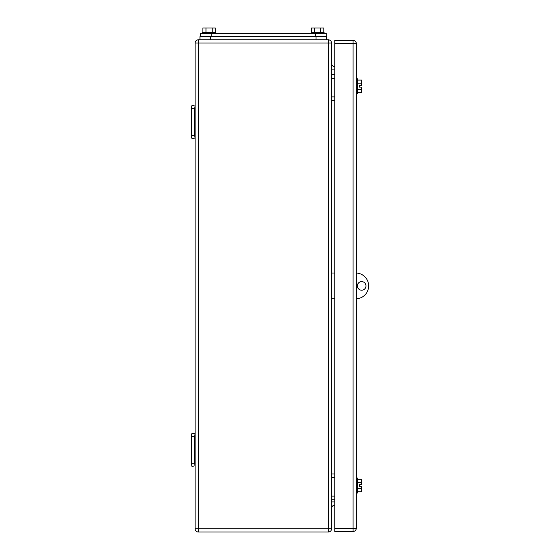 <?xml version="1.0" encoding="UTF-8"?>
<svg xmlns="http://www.w3.org/2000/svg" width="560" height="560" viewBox="0 0 560 560"><rect width="100%" height="100%" fill="white"/><g stroke="black" fill="none" stroke-linecap="round" stroke-linejoin="round"><path stroke-width="0.84" d="M194.565 108.598L191.345 108.598L191.947 105.371L195.104 106.036L194.565 108.598L194.565 135.464L191.345 135.464L191.947 138.684L195.104 138.026L194.565 135.464M191.345 108.598L191.345 135.464M194.565 436.359L191.345 436.359L191.947 433.132L195.104 433.797L194.565 436.359L194.565 463.225L191.345 463.225L191.947 466.445L195.104 465.787L194.565 463.225M191.345 436.359L191.345 463.225M334.803 78.4L331.583 78.4M334.803 74.746L331.583 74.746M334.803 100.534L331.583 100.534M334.803 96.887L331.583 96.887M334.803 477.624L331.583 477.624M334.803 473.97L331.583 473.97M334.803 499.758L331.583 499.758M334.803 496.104L331.583 496.104M195.104 528.773A3.227 3.227 0 0 0 198.331 532L198.331 528.773L195.104 528.773L195.104 43.043A3.227 3.227 0 0 1 198.331 39.823L210.686 39.823L210.686 36.596L199.941 36.596L199.941 39.823L328.356 39.823A3.227 3.227 0 0 1 331.583 43.043L331.583 528.773L328.356 528.773L328.356 532A3.227 3.227 0 0 0 331.583 528.773M198.331 532L328.356 532M331.583 63.462A3.227 3.227 0 0 0 334.803 66.689M331.583 508.361A3.227 3.227 0 0 1 334.803 505.134A3.227 3.227 0 0 0 331.583 508.361M198.331 39.823A3.227 3.227 0 0 0 195.104 43.043L198.331 43.043L198.331 39.823M334.803 273.014L331.583 273.014M334.803 298.809L331.583 298.809M356.3 273.028A12.894 12.894 0 0 1 368.655 285.908A12.894 12.894 0 0 1 356.3 298.795M361.669 281.61A4.298 4.298 0 0 1 365.967 285.908A4.298 4.298 0 0 1 361.669 290.206A4.298 4.298 0 0 1 357.371 285.908A4.298 4.298 0 0 1 361.669 281.61M356.3 493.045L357.371 493.045L357.371 478.002L356.3 478.002M357.371 479.318L361.669 479.318L361.669 482.419L357.371 482.419M361.669 482.419L361.669 484.715L359.52 484.715L359.52 486.325L361.669 486.325L361.669 491.729L357.371 491.729M361.669 488.628L357.371 488.628M356.3 93.821L357.371 93.821L357.371 78.778L356.3 78.778M357.371 80.094L361.669 80.094L361.669 83.195L357.371 83.195M361.669 83.195L361.669 85.491L359.52 85.491L359.52 87.101L361.669 87.101L361.669 92.505L357.371 92.505M361.669 89.404L357.371 89.404M359.52 486.325L359.52 484.715M359.52 87.101L359.52 85.491M353.073 531.461L334.803 531.461L334.803 40.355L353.073 40.355A3.227 3.227 0 0 1 356.3 43.582L356.3 528.241L353.073 528.241L353.073 531.461A3.227 3.227 0 0 0 356.3 528.241M200.48 36.596L200.48 33.376L326.207 33.376L326.207 36.596M202.867 32.298L202.867 28L212.177 28L212.177 32.298M215.278 32.298L215.278 28L212.177 28M205.975 28L205.975 32.298M215.523 33.376L215.523 32.298L202.629 32.298L202.629 33.376M311.409 32.298L311.409 28L320.712 28L320.712 32.298M323.813 32.298L323.813 28L320.712 28M314.51 28L314.51 32.298M324.058 33.376L324.058 32.298L311.164 32.298L311.164 33.376M316.001 36.596L316.001 39.823L326.746 39.823L326.746 36.596L210.686 36.596M331.583 43.043L198.331 43.043L198.331 528.773L328.356 528.773L328.356 39.823M331.583 69.909L334.803 69.909M334.803 501.907L331.583 501.907M356.3 43.582L353.073 43.582L353.073 528.241L334.803 528.241M334.803 43.582L353.073 43.582L353.073 40.355M315.462 36.596L315.462 33.376M211.225 36.596L211.225 33.376"/></g></svg>
